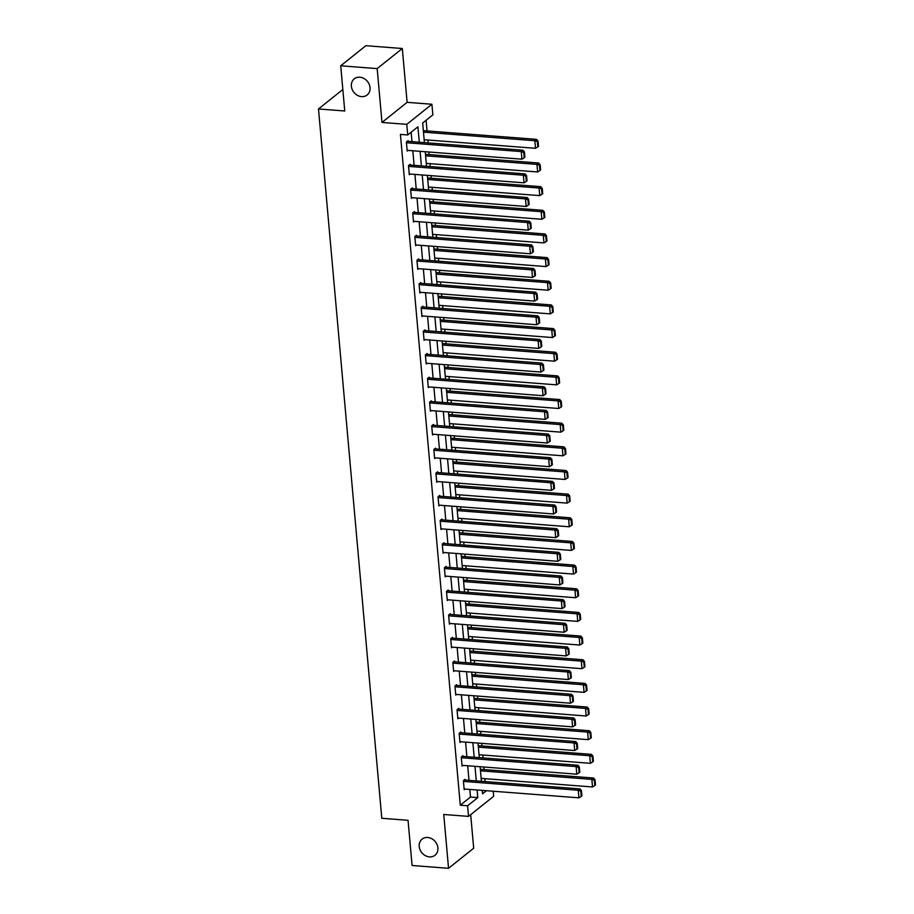 <?xml version="1.0" encoding="UTF-8"?>
<svg xmlns="http://www.w3.org/2000/svg" width="914" height="914" viewBox="0 0 914 914"><rect width="100%" height="100%" fill="white"/><g stroke="black" fill="none" stroke-linecap="round" stroke-linejoin="round"><path stroke-width="1.37" d="M427.695 837.475A10.328 8.706 51.4 0 1 437.098 844.685A10.328 8.706 51.4 0 1 435.007 855.253A10.328 8.706 51.4 0 1 429.42 856.886A10.328 8.706 51.4 0 1 420.017 849.677A10.328 8.706 51.4 0 1 422.108 839.109A10.328 8.706 51.4 0 1 427.695 837.475M359.842 77.21A10.328 8.706 51.4 0 1 369.245 84.419A10.328 8.706 51.4 0 1 367.154 94.987A10.328 8.706 51.4 0 1 361.567 96.621A10.328 8.706 51.4 0 1 352.164 89.412A10.328 8.706 51.4 0 1 354.255 78.844A10.328 8.706 51.4 0 1 359.842 77.21M493.217 791.227L493.674 796.288L468.539 816.385L467.591 805.771L477.782 797.625L477.097 789.982M342.83 89.503L318.495 108.96L381.801 818.281L408.055 820.304L412.088 865.489L448.546 868.3L473.681 848.203L470.687 814.66M318.495 108.96L344.749 110.982L340.716 65.797L365.851 45.7L402.32 48.511L377.174 68.607L381.983 122.442L406.776 124.35L431.911 104.253L432.859 114.867L422.668 123.013L424.416 142.641M381.983 122.442L407.118 102.334L402.32 48.511M407.118 102.334L431.911 104.253M485.117 781.584L484.866 778.671M484.054 769.588L483.814 767.017M483.015 757.935L482.752 755.021M481.941 745.938L481.712 743.356M480.901 734.273L480.638 731.36M479.827 722.289L479.599 719.706M478.787 710.624L478.525 707.71M477.714 698.627L477.485 696.045M476.674 686.974L476.411 684.06M475.611 674.978L475.371 672.396M474.56 663.313L474.309 660.399M473.498 651.316L473.269 648.746M472.458 639.663L472.195 636.75M471.384 627.667L471.156 625.085M470.344 616.002L470.082 613.088M469.27 604.017L469.042 601.435M468.231 592.352L467.968 589.439M467.157 580.356L466.928 577.774M466.117 568.702L465.866 565.789M465.055 556.706L464.815 554.124M464.015 545.041L463.752 542.128M462.941 533.045L462.713 530.474M461.901 521.391L461.639 518.478M460.827 509.395L460.599 506.813M459.788 497.73L459.525 494.828M458.714 485.745L458.485 483.163M457.674 474.08L457.411 471.167M456.612 462.084L456.372 459.514M455.56 450.431L455.309 447.517M454.498 438.434L454.269 435.852M453.458 426.769L453.195 423.856M452.384 414.785L452.156 412.203M451.345 403.12L451.082 400.206M450.271 391.123L450.042 388.541M449.231 379.47L448.968 376.557M448.157 367.474L447.929 364.892M447.117 355.809L446.866 352.895M446.055 343.813L445.815 341.242M445.015 332.159L444.752 329.246M443.941 320.163L443.713 317.581M442.902 308.498L442.639 305.584M441.828 296.513L441.599 293.931M440.788 284.848L440.525 281.935M439.714 272.852L439.485 270.27M438.674 261.198L438.412 258.285M437.612 249.202L437.372 246.62M436.561 237.537L436.309 234.624M435.498 225.541L435.27 222.97M434.458 213.887L434.196 210.974M433.385 201.891L433.156 199.309M432.345 190.226L432.082 187.324M431.271 178.241L431.042 175.659M430.231 166.577L429.968 163.663M429.157 154.58L428.929 151.998M428.118 142.927L427.866 140.013M427.055 130.93L426.095 120.271M340.716 65.797L377.174 68.607M419.286 142.241L417.915 126.818L407.724 134.964L400.423 134.404L460.29 805.211L470.493 797.054L469.807 789.422M468.996 780.339L467.694 765.772M466.883 756.689L465.58 742.111M464.769 733.039L463.478 718.461M462.667 709.378L461.364 694.811M460.553 685.729L459.251 671.15M458.44 662.067L457.137 647.5M456.326 638.418L455.023 623.839M454.224 614.768L452.921 600.19M452.11 591.107L450.808 576.54M449.996 567.457L448.694 552.879M447.883 543.796L446.58 529.229M445.769 520.146L444.478 505.579M443.667 496.496L442.365 481.918M441.553 472.835L440.251 458.268M439.44 449.185L438.137 434.607M437.326 425.536L436.024 410.957M435.224 401.874L433.922 387.308M433.11 378.225L431.808 363.646M430.997 354.563L429.694 339.997M428.883 330.914L427.581 316.335M426.769 307.264L425.478 292.686M424.667 283.603L423.365 269.036M422.554 259.953L421.251 245.375M420.44 236.292L419.138 221.725M418.326 212.642L417.024 198.075M416.224 188.992L414.922 174.414M414.111 165.331L412.808 150.764M411.997 141.681L411.151 132.222M408.147 141.384L408.078 140.63L406.387 141.978L407.198 151.084L408.055 150.399M410.26 165.034L410.192 164.28L408.489 165.64L409.301 174.734L410.169 174.048M412.374 188.695L412.305 187.93L410.603 189.289L411.414 198.395L412.271 197.698M414.476 212.345L414.419 211.591L412.717 212.951L413.528 222.045L414.385 221.359M416.59 236.006L416.521 235.241L414.83 236.6L415.642 245.695L416.498 245.009M418.703 259.656L418.635 258.902L416.933 260.25L417.755 269.356L418.612 268.67M420.817 283.306L420.748 282.552L419.046 283.911L419.857 293.006L420.714 292.32M422.931 306.967L422.862 306.201L421.16 307.561L421.971 316.655L422.828 315.97M425.033 330.617L424.964 329.863L423.273 331.222L424.085 340.316L424.941 339.631M427.146 354.266L427.078 353.512L425.387 354.872L426.198 363.966L427.055 363.281M429.26 377.928L429.192 377.162L427.489 378.522L428.3 387.627L429.169 386.942M431.374 401.577L431.305 400.823L429.603 402.183L430.414 411.277L431.271 410.592M433.476 425.238L433.419 424.473L431.716 425.833L432.528 434.927L433.385 434.241M435.59 448.888L435.521 448.134L433.83 449.494L434.641 458.588L435.498 457.903M437.703 472.538L437.635 471.784L435.932 473.144L436.755 482.238L437.612 481.552M439.817 496.199L439.748 495.434L438.046 496.793L438.857 505.899L439.714 505.202M441.93 519.849L441.862 519.095L440.16 520.454L440.971 529.549L441.828 528.863M444.033 543.51L443.964 542.745L442.273 544.104L443.084 553.198L443.941 552.513M446.146 567.16L446.078 566.406L444.387 567.754L445.198 576.86L446.055 576.174M448.26 590.81L448.191 590.056L446.489 591.415L447.3 600.509L448.168 599.824M450.374 614.471L450.305 613.705L448.603 615.065L449.414 624.171L450.271 623.474M452.476 638.121L452.419 637.366L450.716 638.726L451.527 647.82L452.384 647.135M454.589 661.77L454.521 661.016L452.83 662.376L453.641 671.47L454.498 670.785M456.703 685.431L456.634 684.666L454.932 686.026L455.755 695.131L456.612 694.446M458.817 709.081L458.748 708.327L457.046 709.687L457.857 718.781L458.714 718.096M460.93 732.742L460.862 731.977L459.159 733.336L459.971 742.431L460.827 741.745M463.032 756.392L462.964 755.638L461.273 756.998L462.084 766.092L462.941 765.406M465.146 780.042L465.077 779.288L463.387 780.647L464.198 789.742L465.055 789.056M468.539 816.385L443.747 814.477L448.546 868.3M460.29 805.211L467.591 805.771M407.724 134.964L406.776 124.35M482.226 790.381L482.535 793.82L486.431 790.701M425.227 151.724L426.53 166.291M427.341 175.374L428.643 189.941M429.454 199.024L430.757 213.602M431.568 222.685L432.859 237.252M433.67 246.334L434.973 260.913M435.784 269.984L437.086 284.562M437.897 293.645L439.2 308.212M440.011 317.295L441.302 331.873M442.113 340.956L443.416 355.523M444.227 364.606L445.529 379.184M446.34 388.256L447.643 402.834M448.454 411.917L449.757 426.484M450.568 435.567L451.859 450.145M452.67 459.228L453.972 473.795M454.784 482.878L456.086 497.445M456.897 506.527L458.2 521.106M459.011 530.189L460.302 544.755M461.113 553.838L462.415 568.417M463.227 577.488L464.529 592.066M465.34 601.149L466.643 615.716M467.454 624.799L468.756 639.377M469.568 648.46L470.859 663.027M471.67 672.11L472.972 686.688M473.783 695.76L475.086 710.338M475.897 719.421L477.199 733.988M478.011 743.071L479.302 757.649M480.113 766.732L481.415 781.299M476.285 780.91L474.983 766.332M474.172 757.249L472.881 742.682M472.07 733.599L470.767 719.021M469.956 709.938L468.654 695.371M467.842 686.288L466.54 671.71M465.729 662.639L464.426 648.06M463.627 638.977L462.324 624.411M461.513 615.328L460.21 600.749M459.399 591.666L458.097 577.1M457.286 568.017L455.983 553.438M455.172 544.367L453.881 529.789M453.07 520.706L451.767 506.139M450.956 497.056L449.654 482.478M448.843 473.406L447.54 458.828M446.729 449.745L445.426 435.178M444.627 426.095L443.324 411.517M442.513 402.434L441.211 387.867M440.399 378.784L439.097 364.206M438.286 355.135L436.983 340.556M436.172 331.474L434.881 316.907M434.07 307.824L432.768 293.245M431.956 284.163L430.654 269.596M429.843 260.513L428.54 245.935M427.729 236.863L426.427 222.285M425.627 213.202L424.325 198.635M423.513 189.552L422.211 174.974M421.4 165.902L420.097 151.324M470.493 797.054L477.782 797.625M406.444 142.744L521.254 151.587L522.957 150.227L407.221 141.316M407.13 150.319L521.928 159.173L521.254 151.587L523.756 152.467L524.236 157.768L524.91 157.231L524.442 151.918L523.756 152.467M522.957 150.227L524.442 151.918M524.236 157.768L521.928 159.173M423.479 132.142L534.839 140.722L535.524 148.308L424.165 139.728M537.352 141.601L537.82 146.903L538.506 146.366L538.026 141.053L537.352 141.601L534.839 140.722L536.541 139.362L423.353 130.645M535.524 148.308L537.82 146.903M538.026 141.053L536.541 139.362M408.558 166.394L523.368 175.237L525.059 173.888L409.335 164.966M409.232 173.98L524.042 182.823L523.368 175.237L525.87 176.116L526.35 181.429L527.024 180.881L526.555 175.579L525.87 176.116M525.059 173.888L526.555 175.579M526.35 181.429L524.042 182.823M410.672 190.055L525.481 198.898L527.172 197.538L411.449 188.627M411.346 197.63L526.156 206.473L525.481 198.898L527.984 199.778L528.452 205.079L529.137 204.53L528.658 199.229L527.984 199.778M527.172 197.538L528.658 199.229M528.452 205.079L526.156 206.473M425.593 155.803L536.952 164.383L537.626 171.958L426.267 163.377M539.466 165.251L539.934 170.564L540.62 170.015L540.14 164.714L539.466 165.251L536.952 164.383L538.654 163.023L425.456 154.295M537.626 171.958L539.934 170.564M540.14 164.714L538.654 163.023M427.706 179.452L539.066 188.033L539.74 195.619L428.38 187.039M541.568 188.912L542.048 194.214L542.722 193.677L542.253 188.364L541.568 188.912L539.066 188.033L540.768 186.673L427.569 177.956M539.74 195.619L542.048 194.214M542.253 188.364L540.768 186.673M412.785 213.705L527.584 222.548L529.286 221.188L413.551 212.277M413.459 221.291L528.269 230.134L527.584 222.548L530.097 223.427L530.566 228.728L531.251 228.192L530.771 222.879L530.097 223.427M529.286 221.188L530.771 222.879M530.566 228.728L528.269 230.134M414.899 237.354L529.697 246.209L531.4 244.849L415.664 235.926M415.573 244.941L530.371 253.784L529.697 246.209L532.211 247.077L532.679 252.39L533.353 251.841L532.885 246.54L532.211 247.077M531.4 244.849L532.885 246.54M532.679 252.39L530.371 253.784M417.001 261.016L531.811 269.858L533.513 268.499L417.778 259.587M417.687 268.59L532.485 277.445L531.811 269.858L534.313 270.738L534.793 276.039L535.467 275.502L534.998 270.19L534.313 270.738M533.513 268.499L534.998 270.19M534.793 276.039L532.485 277.445M429.82 203.102L541.179 211.682L541.853 219.269L430.494 210.688M543.681 212.562L544.161 217.875L544.835 217.326L544.367 212.014L543.681 212.562L541.179 211.682L542.87 210.323L429.683 201.606M541.853 219.269L544.161 217.875M544.367 212.014L542.87 210.323M431.922 226.763L543.282 235.344L543.967 242.918L432.608 234.338M545.795 236.212L546.264 241.525L546.949 240.976L546.469 235.675L545.795 236.212L543.282 235.344L544.984 233.984L431.796 225.255M543.967 242.918L546.264 241.525M546.469 235.675L544.984 233.984M434.036 250.413L545.395 258.993L546.069 266.58L434.71 257.999M547.909 259.873L548.377 265.174L549.063 264.637L548.583 259.325L547.909 259.873L545.395 258.993L547.098 257.634L433.899 248.916M546.069 266.58L548.377 265.174M548.583 259.325L547.098 257.634M419.115 284.665L533.925 293.508L535.615 292.16L419.892 283.237M419.789 292.252L534.599 301.094L533.925 293.508L536.427 294.388L536.906 299.701L537.581 299.152L537.112 293.851L536.427 294.388M535.615 292.16L537.112 293.851M536.906 299.701L534.599 301.094M436.149 274.063L547.509 282.643L548.183 290.229L436.823 281.649M550.011 283.523L550.491 288.835L551.165 288.287L550.696 282.986L550.011 283.523L547.509 282.643L549.211 281.295L436.012 272.566M548.183 290.229L550.491 288.835M550.696 282.986L549.211 281.295M421.228 308.326L536.027 317.169L537.729 315.81L421.994 306.887M421.902 315.901L536.712 324.744L536.027 317.169L538.54 318.038L539.009 323.35L539.694 322.802L539.214 317.501L538.54 318.038M537.729 315.81L539.214 317.501M539.009 323.35L536.712 324.744M438.263 297.724L549.622 306.304L550.297 313.879L438.937 305.299M552.125 307.184L552.604 312.485L553.278 311.948L552.81 306.636L552.125 307.184L549.622 306.304L551.313 304.945L438.126 296.227M550.297 313.879L552.604 312.485M552.81 306.636L551.313 304.945M423.342 331.976L538.14 340.819L539.843 339.46L424.107 330.548M424.016 339.562L538.814 348.405L538.14 340.819L540.654 341.699L541.122 347L541.808 346.463L541.328 341.151L540.654 341.699M539.843 339.46L541.328 341.151M541.122 347L538.814 348.405M440.377 321.374L551.736 329.954L552.41 337.54L441.051 328.96M554.238 330.834L554.707 336.135L555.392 335.598L554.912 330.285L554.238 330.834L551.736 329.954L553.427 328.594L440.24 319.877M552.41 337.54L554.707 336.135M554.912 330.285L553.427 328.594M425.444 355.626L540.254 364.48L541.956 363.121L426.221 354.198M426.13 363.212L540.928 372.055L540.254 364.48L542.756 365.349L543.236 370.661L543.91 370.113L543.442 364.812L542.756 365.349M541.956 363.121L543.442 364.812M543.236 370.661L540.928 372.055M442.479 345.035L553.838 353.615L554.524 361.19L443.164 352.61M556.352 354.483L556.82 359.796L557.506 359.248L557.026 353.947L556.352 354.483L553.838 353.615L555.541 352.256L442.353 343.527M554.524 361.19L556.82 359.796M557.026 353.947L555.541 352.256M427.558 379.287L542.368 388.13L544.058 386.771L428.335 377.859M428.232 386.862L543.042 395.716L542.368 388.13L544.87 389.01L545.35 394.311L546.024 393.774L545.555 388.461L544.87 389.01M544.058 386.771L545.555 388.461M545.35 394.311L543.042 395.716M444.592 368.685L555.952 377.265L556.626 384.851L445.267 376.271M558.465 378.145L558.934 383.446L559.619 382.909L559.139 377.596L558.465 378.145L555.952 377.265L557.654 375.905L444.455 367.188M556.626 384.851L558.934 383.446M559.139 377.596L557.654 375.905M429.671 402.937L544.481 411.78L546.172 410.42L430.448 401.509M430.345 410.523L545.155 419.366L544.481 411.78L546.983 412.66L547.452 417.961L548.137 417.424L547.657 412.111L546.983 412.66M546.172 410.42L547.657 412.111M547.452 417.961L545.155 419.366M446.706 392.334L558.066 400.915L558.74 408.501L447.38 399.921M560.568 401.794L561.047 407.107L561.722 406.559L561.253 401.257L560.568 401.794L558.066 400.915L559.768 399.567L446.569 390.838M558.74 408.501L561.047 407.107M561.253 401.257L559.768 399.567M431.785 426.587L546.583 435.441L548.286 434.081L432.551 425.159M432.459 434.173L547.269 443.016L546.583 435.441L549.097 436.309L549.565 441.622L550.251 441.074L549.771 435.772L549.097 436.309M548.286 434.081L549.771 435.772M549.565 441.622L547.269 443.016M448.82 415.996L560.179 424.576L560.853 432.151L449.494 423.57M562.681 425.444L563.161 430.757L563.835 430.208L563.367 424.907L562.681 425.444L560.179 424.576L561.87 423.216L448.683 414.499M560.853 432.151L563.161 430.757M563.367 424.907L561.87 423.216M433.899 450.248L548.697 459.091L550.399 457.731L434.664 448.82M434.573 457.823L549.371 466.677L548.697 459.091L551.211 459.971L551.679 465.272L552.353 464.735L551.885 459.422L551.211 459.971M550.399 457.731L551.885 459.422M551.679 465.272L549.371 466.677M450.922 439.645L562.281 448.226L562.967 455.812L451.607 447.232M564.795 449.105L565.263 454.407L565.949 453.87L565.469 448.557L564.795 449.105L562.281 448.226L563.984 446.866L450.796 438.149M562.967 455.812L565.263 454.407M565.469 448.557L563.984 446.866M436.001 473.898L550.811 482.741L552.513 481.392L436.778 472.469M436.686 481.484L551.485 490.327L550.811 482.741L553.313 483.62L553.793 488.933L554.467 488.384L553.998 483.083L553.313 483.62M552.513 481.392L553.998 483.083M553.793 488.933L551.485 490.327M453.036 463.307L564.395 471.887L565.069 479.462L453.71 470.881M566.909 472.755L567.377 478.068L568.062 477.519L567.583 472.218L566.909 472.755L564.395 471.887L566.097 470.527L452.898 461.798M565.069 479.462L567.377 478.068M567.583 472.218L566.097 470.527M438.114 497.559L552.924 506.402L554.615 505.042L438.891 496.131M438.789 505.134L553.598 513.976L552.924 506.402L555.426 507.281L555.906 512.583L556.58 512.034L556.112 506.733L555.426 507.281M554.615 505.042L556.112 506.733M555.906 512.583L553.598 513.976M455.149 486.956L566.509 495.537L567.183 503.123L455.823 494.543M569.011 496.416L569.491 501.717L570.165 501.18L569.696 495.868L569.011 496.416L566.509 495.537L568.211 494.177L455.012 485.46M567.183 503.123L569.491 501.717M569.696 495.868L568.211 494.177M440.228 521.209L555.027 530.051L556.729 528.692L440.994 519.78M440.902 528.795L555.712 537.638L555.027 530.051L557.54 530.931L558.008 536.232L558.694 535.695L558.214 530.383L557.54 530.931M556.729 528.692L558.214 530.383M558.008 536.232L555.712 537.638M457.263 510.606L568.622 519.186L569.296 526.772L457.937 518.192M571.124 520.066L571.604 525.379L572.278 524.83L571.81 519.518L571.124 520.066L568.622 519.186L570.313 517.827L457.126 509.109M569.296 526.772L571.604 525.379M571.81 519.518L570.313 517.827M442.342 544.858L557.14 553.713L558.842 552.353L443.107 543.43M443.016 552.444L557.814 561.287L557.14 553.713L559.654 554.581L560.122 559.894L560.808 559.345L560.328 554.044L559.654 554.581M558.842 552.353L560.328 554.044M560.122 559.894L557.814 561.287M459.376 534.267L570.736 542.847L571.41 550.422L460.05 541.842M573.238 543.716L573.706 549.028L574.392 548.48L573.912 543.179L573.238 543.716L570.736 542.847L572.427 541.488L459.239 532.771M571.41 550.422L573.706 549.028M573.912 543.179L572.427 541.488M444.444 568.519L559.254 577.362L560.956 576.003L445.221 567.091M445.129 576.094L559.928 584.949L559.254 577.362L561.756 578.242L562.236 583.543L562.91 583.006L562.441 577.694L561.756 578.242M560.956 576.003L562.441 577.694M562.236 583.543L559.928 584.949M461.479 557.917L572.838 566.497L573.524 574.083L462.164 565.503M575.352 567.377L575.82 572.678L576.506 572.141L576.026 566.829L575.352 567.377L572.838 566.497L574.54 565.138L461.353 556.42M573.524 574.083L575.82 572.678M576.026 566.829L574.54 565.138M446.558 592.169L561.367 601.012L563.058 599.664L447.334 590.741M447.232 599.755L562.041 608.598L561.367 601.012L563.869 601.892L564.349 607.204L565.023 606.656L564.555 601.355L563.869 601.892M563.058 599.664L564.555 601.355M564.349 607.204L562.041 608.598M463.592 581.567L574.952 590.158L575.626 597.733L464.266 589.153M577.465 591.027L577.934 596.339L578.619 595.791L578.139 590.49L577.465 591.027L574.952 590.158L576.654 588.799L463.455 580.07M575.626 597.733L577.934 596.339M578.139 590.49L576.654 588.799M448.671 615.83L563.481 624.673L565.172 623.314L449.448 614.391M449.345 623.405L564.155 632.248L563.481 624.673L565.983 625.542L566.452 630.854L567.137 630.306L566.657 625.005L565.983 625.542M565.172 623.314L566.657 625.005M566.452 630.854L564.155 632.248M465.706 605.228L577.065 613.808L577.739 621.383L466.38 612.803M579.567 614.688L580.047 619.989L580.721 619.452L580.253 614.139L579.567 614.688L577.065 613.808L578.768 612.449L465.569 603.731M577.739 621.383L580.047 619.989M580.253 614.139L578.768 612.449M450.785 639.48L565.583 648.323L567.286 646.963L451.55 638.052M451.459 647.066L566.269 655.909L565.583 648.323L568.097 649.203L568.565 654.504L569.251 653.967L568.771 648.654L568.097 649.203M567.286 646.963L568.771 648.654M568.565 654.504L566.269 655.909M467.819 628.878L579.179 637.458L579.853 645.044L468.494 636.464M581.681 638.338L582.161 643.639L582.835 643.102L582.367 637.789L581.681 638.338L579.179 637.458L580.87 636.098L467.682 627.381M579.853 645.044L582.161 643.639M582.367 637.789L580.87 636.098M452.898 663.13L567.697 671.984L569.399 670.625L453.664 661.702M453.573 670.716L568.371 679.559L567.697 671.984L570.21 672.853L570.679 678.165L571.353 677.617L570.884 672.316L570.21 672.853M569.399 670.625L570.884 672.316M570.679 678.165L568.371 679.559M469.922 652.539L581.281 661.119L581.967 668.694L470.607 660.114M583.795 661.987L584.263 667.3L584.949 666.752L584.469 661.45L583.795 661.987L581.281 661.119L582.983 659.759L469.796 651.031M581.967 668.694L584.263 667.3M584.469 661.45L582.983 659.759M455.001 686.791L569.81 695.634L571.513 694.274L455.778 685.363M455.686 694.366L570.485 703.22L569.81 695.634L572.313 696.514L572.792 701.815L573.466 701.278L572.998 695.965L572.313 696.514M571.513 694.274L572.998 695.965M572.792 701.815L570.485 703.22M472.035 676.189L583.395 684.769L584.069 692.355L472.709 683.775M585.908 685.649L586.377 690.95L587.062 690.413L586.582 685.1L585.908 685.649L583.395 684.769L585.097 683.409L471.898 674.692M584.069 692.355L586.377 690.95M586.582 685.1L585.097 683.409M457.114 710.441L571.924 719.284L573.615 717.924L457.891 709.013M457.788 718.027L572.598 726.87L571.924 719.284L574.426 720.163L574.906 725.476L575.58 724.928L575.112 719.615L574.426 720.163M573.615 717.924L575.112 719.615M574.906 725.476L572.598 726.87M474.149 699.838L585.508 708.419L586.182 716.005L474.823 707.425M588.01 709.298L588.49 714.611L589.164 714.062L588.696 708.761L588.01 709.298L585.508 708.419L587.211 707.07L474.012 698.342M586.182 716.005L588.49 714.611M588.696 708.761L587.211 707.07M459.228 734.091L574.026 742.945L575.729 741.585L459.993 732.662M459.902 741.677L574.712 750.52L574.026 742.945L576.54 743.813L577.008 749.126L577.694 748.577L577.214 743.276L576.54 743.813M575.729 741.585L577.214 743.276M577.008 749.126L574.712 750.52M476.263 723.5L587.622 732.08L588.296 739.654L476.937 731.074M590.124 732.948L590.604 738.261L591.278 737.712L590.81 732.411L590.124 732.948L587.622 732.08L589.313 730.72L476.125 722.003M588.296 739.654L590.604 738.261M590.81 732.411L589.313 730.72M461.342 757.752L576.14 766.595L577.842 765.235L462.107 756.324M462.016 765.326L576.814 774.181L576.14 766.595L578.653 767.474L579.122 772.776L579.807 772.239L579.327 766.926L578.653 767.474M577.842 765.235L579.327 766.926M579.122 772.776L576.814 774.181M478.376 747.149L589.736 755.729L590.41 763.316L479.05 754.736M592.238 756.609L592.706 761.91L593.392 761.373L592.912 756.061L592.238 756.609L589.736 755.729L591.427 754.37L478.239 745.653M590.41 763.316L592.706 761.91M592.912 756.061L591.427 754.37M463.444 781.401L578.254 790.244L579.956 788.896L464.221 779.973M464.129 788.988L578.928 797.831L578.254 790.244L580.756 791.124L581.235 796.437L581.91 795.888L581.441 790.587L580.756 791.124M579.956 788.896L581.441 790.587M581.235 796.437L578.928 797.831M480.478 770.81L591.838 779.391L592.523 786.965L481.164 778.385M594.351 780.259L594.82 785.572L595.505 785.023L595.025 779.722L594.351 780.259L591.838 779.391L593.54 778.031L480.353 769.302M592.523 786.965L594.82 785.572M595.025 779.722L593.54 778.031"/></g></svg>
